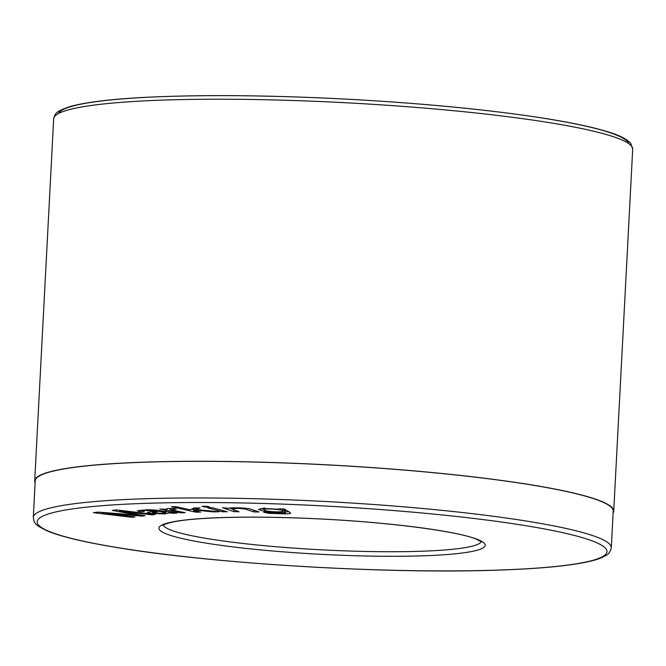 <?xml version="1.0" encoding="UTF-8"?>
<svg xmlns="http://www.w3.org/2000/svg" width="666" height="666" viewBox="0 0 666 666"><rect width="100%" height="100%" fill="white"/><g stroke="black" fill="none" stroke-linecap="round" stroke-linejoin="round"><path stroke-width="1" d="M35.123 482.742A289.91 31.31 3 0 1 34.707 480.852A289.91 31.31 3 0 1 234.39 461.571A289.91 31.31 3 0 1 557.017 489.452A289.91 31.31 3 0 1 613.727 511.197A289.91 31.31 3 0 1 613.12 513.028M166.933 508.724L166.9 509.423C165.326 508.649 167.815 508.366 174.367 508.574L176.107 509.24L170.754 509.865L185.19 512.662L180.919 512.82L159.848 508.974L166.9 509.423L166.483 508.99M206.951 506.285L209.807 507.051L204.845 507.067L201.989 506.293L206.951 506.285M253.779 511.904L244.58 508.891L237.412 508.374L231.643 508.882L239.002 511.721L233.791 511.655L222.486 507.708L228.763 508.325C229.912 507.442 245.18 507.692 249.908 508.891L259.016 511.971L253.779 511.904L253.871 510.173M102.156 512.987L135.065 516.933L131.968 517.307L93.365 512.678L98.185 512.096L138.103 515.226L112.221 510.406L116.533 509.89L155.136 514.518L152.031 514.893L119.714 511.013L144.972 515.742L142.066 516.092L102.156 512.987L102.181 512.412M279.312 508.807L284.282 508.966L289.76 512.279L290.676 513.17L290.318 513.503L286.413 513.936L268.681 513.311L263.694 512.271L283.325 513.369L285.314 512.953L284.324 512.129L276.182 512.362L264.827 511.471L258.458 509.49L262.62 508.466L280.103 509.282L279.312 508.807M212.554 507.792L227.314 511.763L222.361 511.771L207.592 507.8L212.554 507.792M193.631 510.547L200.674 512.104L195.979 512.187L171.37 506.759L176.065 506.676L190.076 509.765L194.031 507.967L200.158 507.858L196.129 509.515L219.072 511.779L213.253 511.888L194.855 510.039L193.631 510.547L193.731 508.516L194.963 508L194.855 510.039M177.223 513.02L173.31 513.27A11.014 1.19 3 0 1 169.489 512.862L164.727 513.927L150.1 513.369L147.303 512.345L156.943 510.997L145.521 510.431L142.524 510.847L144.206 511.513L139.902 511.671L137.346 510.797L148.085 509.69L156.56 510.148L177.223 513.02M613.211 511.172A289.394 31.252 -177 0 0 325.849 464.818A289.394 31.252 -177 0 0 35.215 480.885L33.3 517.499A289.394 31.252 3 0 1 323.934 501.431A289.394 31.252 3 0 1 611.296 547.785L613.211 511.172M132.001 516.566L131.968 517.307M138.145 514.468L138.103 515.226M152.073 514.152L152.031 514.893M119.755 510.273L119.714 511.013M142.108 515.209L142.066 516.092M288.886 511.746L285.414 511.938M285.423 510.855L284.432 510.098L284.324 512.129M284.432 510.098L282.859 510.264M264.061 509.307L260.739 508.624M280.12 508.832L280.103 509.282M264.452 510.114C265.434 511.671 282.634 512.587 282.817 511.172C284.299 509.307 262.978 508.183 264.027 509.648L264.452 510.114M233.883 509.931L233.791 511.655M231.618 508.824L229.579 508.116M222.427 510.447L222.361 511.771M204.887 506.293L204.845 507.067M196.037 511.08L195.979 512.187M193.673 509.623L191.467 509.132M196.212 507.933L196.129 509.515M213.286 511.213L213.253 511.888M196.204 508.125L194.963 508M180.961 511.888L180.919 512.82M170.329 508.832L168.739 508.541M173.343 512.629L173.31 513.27M169.53 512.087L169.489 512.862M166.966 511.704L165.692 511.829M156.985 510.206L156.943 510.997M139.985 510.106L139.902 511.671M160.131 510.656L160.081 511.488L165.085 512.379L165.368 512.97L157.975 513.436L152.572 512.612L160.081 511.488M58.325 113.62A285.806 30.869 3 0 1 345.021 99.076A285.806 30.869 3 0 1 628.621 143.506M34.707 480.852L53.68 118.798A289.91 31.31 3 0 1 344.83 102.706A289.91 31.31 3 0 1 632.7 149.142L613.727 511.197M419.089 555.943A163.395 17.649 3 0 1 159.957 530.303A163.395 17.649 3 0 1 387.212 523.884A163.395 17.649 3 0 1 419.089 555.943M491.458 570.287A285.298 30.811 3 0 1 38.994 525.524A285.298 30.811 3 0 1 435.805 514.31A285.298 30.811 3 0 1 491.458 570.287M481.21 541.658A159.299 17.208 3 0 1 416.866 551.39A159.299 17.208 3 0 1 253.13 544.572A159.299 17.208 3 0 1 163.312 524.999M53.68 118.798C55.345 113.495 54.679 111.913 69.647 106.693C84.016 102.556 107.309 99.542 139.535 97.661C198.543 94.439 269.33 95.03 351.898 99.425C428.038 103.721 493.231 110.181 547.46 118.814C572.485 122.869 592.182 127.073 606.56 131.41C618.989 135.007 627.081 139.061 630.827 143.573L632.7 149.142M33.3 517.499C34.391 522.935 33.575 524.442 47.894 531.185C61.722 536.796 84.532 542.216 116.334 547.444C210.897 563.436 381.551 573.826 491.791 570.321C531.302 569.18 561.488 566.708 582.35 562.887C590.384 561.405 596.736 559.698 601.423 557.767L605.877 555.511C608.483 554.412 610.289 551.831 611.296 547.785M162.879 525.332C161.921 525.208 164.743 524.209 171.329 522.311C186.089 519.114 211.347 517.399 247.111 517.166C272.153 517.066 298.751 517.782 326.923 519.322C397.252 523.01 461.022 532.209 476.581 539.269L481.61 542.032M285.364 512.887L285.464 510.847M282.917 509.132L282.809 511.172M264.144 507.617L264.044 509.648M231.618 508.882L231.668 507.892M170.288 509.557L170.346 508.508M142.507 510.855L142.557 509.89M165.751 510.714L165.643 512.745M152.656 511.538L152.606 512.57"/></g></svg>
